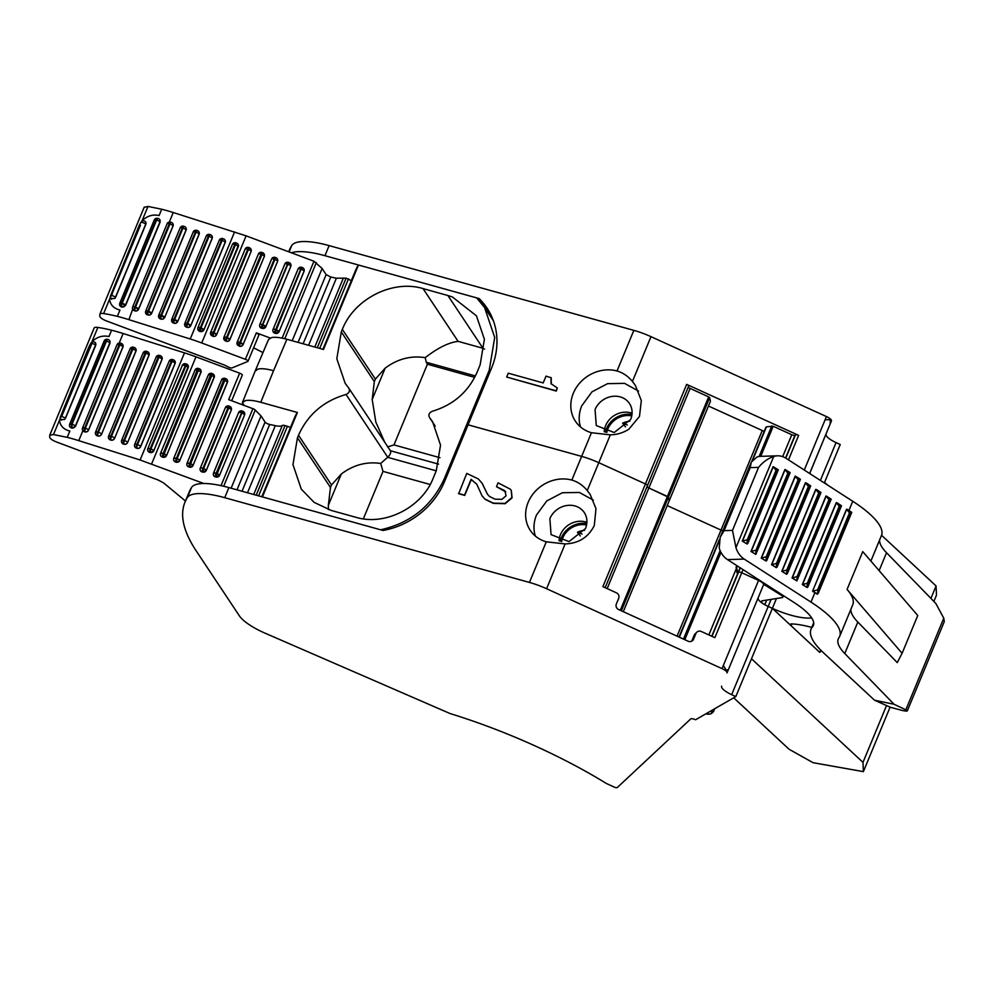 <?xml version="1.0" encoding="UTF-8"?>
<svg xmlns="http://www.w3.org/2000/svg" width="994" height="994" viewBox="0 0 994 994"><rect width="100%" height="100%" fill="white"/><g stroke="black" fill="none" stroke-linecap="round" stroke-linejoin="round"><path stroke-width="1.49" d="M722.849 530.796A4.982 1.429 22.5 0 1 721.01 530.088L667.222 505.586L721.01 530.088A4.982 1.429 22.5 0 0 722.849 530.796M623.275 611.683L710.424 401.29L709.666 397.637L708.66 396.867L667.421 496.441L668.428 497.211L669.186 500.852L710.424 401.29L623.275 611.67L669.186 500.814L668.428 497.211L621.374 610.813M620.256 610.304L667.421 496.441L648.858 487.979A2.845 0.82 22.5 0 1 646.995 486.725A2.845 0.82 22.5 0 0 648.858 487.979L607.172 588.61M647.454 485.544L688.618 386.157A2.845 0.82 -157.5 0 0 688.68 386.082A2.845 0.82 -157.5 0 0 686.668 384.38L645.429 483.941A2.845 0.82 22.5 0 1 647.429 485.644A2.845 0.82 22.5 0 1 647.38 485.731L605.147 587.69L647.429 485.644A2.845 0.82 22.5 0 1 647.38 485.731M754.906 577.265L754.384 578.508L741.748 572.755L714.86 637.663L701.342 631.501A4.274 4.063 45.5 0 0 695.912 633.526L693.563 639.192A4.274 4.063 45.5 0 1 688.134 641.217L618.641 609.558A4.274 4.063 45.5 0 1 616.342 604.029L618.69 598.351A4.274 4.063 45.5 0 0 616.404 592.809L602.886 586.659L645.429 483.941L598.786 462.695L587.243 490.539C582.969 485.333 577.825 481.841 571.836 480.065A34.877 30.752 -33.6 0 0 528.149 502.343A34.877 30.752 -33.6 0 0 525.826 518.209A34.877 30.752 -33.6 0 0 530.237 530.311A34.877 30.752 -33.6 0 0 546.265 541.817L565.126 543.929C578.694 543.432 588.423 537.282 594.3 525.491L595.978 508.655L590.138 494.391L587.243 490.539M591.442 432.725A34.877 30.752 146.4 0 1 575.427 421.232A34.877 30.752 146.4 0 1 573.327 393.264A34.877 30.752 146.4 0 1 583.279 379.509A34.877 30.752 146.4 0 1 617.025 370.973C623.014 372.762 628.146 376.254 632.433 381.447L635.315 385.312L641.329 400.557L639.49 416.399L628.904 429.172C623.313 432.775 617.112 434.664 610.316 434.85L591.442 432.725L581.639 456.395A35.598 10.188 22.5 0 1 598.786 462.695A35.598 10.188 22.5 0 0 581.639 456.395L468.062 424.811L491.558 368.091A74.749 65.89 146.4 0 0 493.422 320.826L484.538 307.469L476.66 297.889L358.474 265.025L323.497 349.466L286.893 339.277C280.122 337.438 274.99 336.879 271.486 337.6L268.504 339.563L255.185 370.973M288.695 251.78L289.391 250.09A363.058 103.948 22.5 0 1 291.776 245.506A56.956 16.302 22.5 0 1 329.126 245.617L633.849 330.368A35.598 10.188 22.5 0 1 650.983 336.655L826.436 416.573A7.12 2.038 22.5 0 1 830.313 418.909A7.12 2.038 22.5 0 1 831.456 420.835L809.7 473.542M827.43 484.973L824.585 482.314L840.241 444.504L836.066 442.603A14.239 4.075 22.5 0 1 826.051 434.08M933.875 601.445L936.472 595.182L936.075 585.938L930.918 598.388M881.554 535.269L936.075 585.938M824.585 482.314L824.312 482.96M811.775 627.4A8.548 2.448 22.5 0 0 811.713 627.388A52.682 15.084 22.5 0 0 791.92 623.921A5.691 1.628 22.5 0 0 790.404 624.394A5.691 1.628 22.5 0 0 791.112 625.76L819.391 652.039L821.032 650.436M686.668 384.38L798.642 435.372A2.845 0.82 22.5 0 0 795.448 434.825L794.976 435.285A2.845 0.82 22.5 0 1 791.771 434.726L773.208 426.264L766.399 426.811L752.793 459.65M708.461 406.024L762.249 430.526A4.982 1.429 -157.5 0 0 764.224 431.284M708.66 396.867L690.097 388.418L648.858 487.979L668.428 497.211L709.666 397.637M688.233 387.163A2.845 0.82 -157.5 0 0 690.097 388.418M291.453 252.811A56.956 16.302 22.5 0 1 324.951 255.694L479.096 298.56A74.749 65.89 146.4 0 1 487.072 308.152A74.749 65.89 146.4 0 1 493.422 320.826M551.024 377.521L551.074 383.734L557.311 387.921L556.118 390.791L506.679 377.049L508.269 373.21L543.209 382.926L546.017 376.13L551.21 377.795L551.297 384.082M557.311 387.921L556.305 391.077L506.679 377.049M632.072 413.255A19.93 17.569 -33.6 0 0 605.669 425.531A19.93 17.569 -33.6 0 0 604.24 431.756M766.697 600.09L764.784 604.712A14.239 4.075 -157.5 0 0 768.2 606.452L772.375 608.353L819.727 652.362L821.355 650.759M763.603 584.236L781.098 595.108A4.982 1.429 22.5 0 1 782.924 597.208A4.982 1.429 22.5 0 1 782.899 597.245A10.673 3.057 22.5 0 1 781.818 597.655L762.423 600.774A7.12 2.038 22.5 0 0 761.479 601.32A7.12 2.038 22.5 0 0 764.784 604.712M740.331 567.872L738.542 572.196A2.845 0.82 22.5 0 1 741.748 572.755A2.845 0.82 -157.5 0 0 738.542 572.196L711.977 636.346M740.108 567.736L738.07 572.656A2.845 0.82 22.5 0 1 737.66 572.805L736.678 567.736L736.927 572.755A2.845 0.82 -157.5 0 0 738.07 572.656L711.741 636.235M811.663 617.87A39.139 11.207 22.5 0 1 772.375 608.353L768.2 606.452L731.659 694.669L735.833 696.57L776.451 598.512M737.399 565.984L736.678 567.736M638.521 391.077L624.555 383.361L607.595 383.647L591.977 391.847L581.714 405.863A34.877 30.752 -33.6 0 0 580.508 426.935M492.813 319.223L479.096 298.56M595.058 409.578A19.93 17.569 146.4 0 1 611.509 396.507A19.93 17.569 146.4 0 1 629.451 403.489A19.93 17.569 146.4 0 1 630.656 419.468L614.205 432.527L596.263 425.556L595.058 409.578M724.104 530.647L732.479 530.386L758.584 467.366L750.209 467.627L724.104 530.647L720.178 537.245L719.221 548.166A21.359 17.271 88.2 0 0 727.496 559.61L794.243 602.625A56.956 16.302 22.5 0 1 813.39 625.45A56.956 16.302 22.5 0 1 812.52 626.829A96.816 27.72 -157.5 0 0 811.054 629.152A96.816 27.72 -157.5 0 0 823.144 652.462L874.521 700.211L890.537 707.318L902.341 710.486C907.41 711.456 908.578 711.232 905.832 709.815L907.311 710.896L944.3 621.61L943.778 618.206L935.826 603.445L886.536 552.726A69.58 19.917 22.5 0 1 879.591 540.04M848.938 510.469L852.74 501.274L785.993 458.259A21.359 17.271 -91.8 0 0 777.507 455.824L760.77 456.333A21.359 17.271 -91.8 0 0 756.993 456.967L751.265 462.198L720.178 537.245M852.74 501.274A85.422 24.452 22.5 0 1 873.179 517.278A85.422 24.452 22.5 0 1 881.454 535.517L870.881 561.063M732.479 530.386L735.958 547.657A21.359 17.271 88.2 0 0 744.233 559.088L810.98 602.103A85.422 24.452 22.5 0 1 831.419 618.106A85.422 24.452 22.5 0 1 839.694 636.346A85.422 24.452 22.5 0 1 838.899 637.763A69.58 19.917 22.5 0 0 838.265 638.918A69.58 19.917 22.5 0 0 844.776 653.543L894.066 704.274L874.521 700.211M750.209 467.627L751.265 462.198M758.584 467.366C762.92 462.061 767.964 458.42 773.73 456.457A21.359 17.271 -91.8 0 1 777.507 455.824M810.98 602.103L814.894 592.648L812.583 591.169L846.515 509.239L849.92 513.364L851.349 512.208M781.781 571.314L786.763 570.059L786.602 574.284L781.781 571.314L815.714 489.383L819.118 493.509L820.535 492.365M792.044 577.924L797.026 576.669L796.877 580.894L792.044 577.924L825.977 496.006L829.381 500.119L830.81 498.976M802.32 584.547L807.14 587.516L807.29 583.292L802.32 584.547L836.252 502.629L839.657 506.741L841.073 505.598M771.506 564.691L776.339 567.661L776.488 563.436L771.506 564.691L805.438 482.773L808.843 486.886L810.272 485.743M761.242 558.069L766.076 561.038L766.225 556.814L761.242 558.069L795.175 476.151L798.58 480.264L800.008 479.12M750.967 551.459L755.949 550.204L755.8 554.428L750.967 551.459L784.9 469.528L788.317 473.653L789.733 472.51M850.876 609.347A69.58 19.917 -157.5 0 0 857.822 622.045L897.271 662.625L902.105 653.306L847.074 589.417A85.422 24.452 22.5 0 1 851.05 594.897A85.422 24.452 22.5 0 1 852.74 604.837L839.694 636.346M814.894 592.648A85.422 24.452 22.5 0 1 817.167 594.139L818.074 590.237L849.92 513.364M894.066 704.274L905.832 709.815L943.778 618.206M742.269 541.059L747.252 539.804L747.103 544.029L742.269 541.059L773.071 466.695L776.476 470.808L777.904 469.665M812.583 591.169L846.726 509.239L847.348 509.437L851.759 512.37L818.149 593.505L817.416 594.139L812.794 591.157L817.565 589.914L849.41 513.028M816.534 489.595L815.925 489.383L781.992 571.302L786.602 574.284L787.347 573.65L820.957 492.515L816.534 489.582M831.22 499.137L826.188 495.994L792.255 577.924L796.877 580.894L831.22 499.137M807.886 586.895L807.14 587.516L802.518 584.534L836.451 502.616L837.072 502.827L841.496 505.76L807.886 586.895M777.084 567.04L776.339 567.661L771.717 564.679L805.649 482.761L806.271 482.972L810.682 485.904L777.084 567.04M766.809 560.417L766.076 561.038L761.454 558.069L795.386 476.138L800.418 479.282L766.809 560.417M790.155 472.659L785.111 469.528L751.178 551.446L755.8 554.428L790.155 472.659M747.836 543.395L747.103 544.029L742.481 541.047L773.282 466.683L778.314 469.827L747.836 543.395M902.105 653.306L917.76 615.497L862.742 551.608L847.074 589.417M571.836 480.065L581.639 456.395L468.062 424.811L444.567 481.518A74.749 65.89 -33.6 0 1 405.863 522.757A74.749 65.89 -33.6 0 1 383.038 530.461L228.893 487.594A56.956 16.302 -157.5 0 0 191.544 487.482A363.058 103.948 -157.5 0 0 189.158 492.067L184.983 502.156A363.058 103.948 -157.5 0 0 196.24 550.937L239.405 615.882A35.598 10.188 -157.5 0 0 265.336 633.302L450.033 713.53A213.561 61.143 -157.5 0 1 606.34 783.471L614.043 786.999A2.845 0.82 -157.5 0 0 617.262 787.571L690.743 718.91A4.274 1.218 -157.5 0 1 695.564 719.768L735.833 696.57M688.68 386.082L647.429 485.644A2.845 0.82 22.5 0 0 645.429 483.941L598.786 462.695L610.316 434.85M559.063 540.835A19.93 17.569 146.4 0 1 560.479 534.623A19.93 17.569 146.4 0 1 586.882 522.347M711.729 710.461L711.816 712.449L710.66 713.891L712.735 712.524L714.922 708.623M191.544 487.482L187.357 497.572A56.956 16.302 -157.5 0 1 224.719 497.683L529.442 582.434A35.598 10.188 22.5 0 1 546.576 588.721L722.029 668.639A7.12 2.038 22.5 0 1 725.906 670.975A7.12 2.038 22.5 0 1 727.036 672.901L763.591 584.683A7.12 2.038 22.5 0 0 758.571 580.421L741.748 572.755L743.04 569.624M511.314 490.514L512.072 497.845L505.151 503.697L493.446 503.399L485.184 499.386L482.165 495.994M476.797 484.277L471.28 479.605L464.732 495.41L458.656 493.72L466.758 473.417L478.338 478.934L482.09 483.233L487.383 494.13L489.483 496.453L494.987 499.162L501.958 499.336L506.095 495.77L504.803 490.688L496.491 486.687L498.081 482.848L510.282 489.172L511.227 490.377L511.898 497.559L504.964 503.424L493.26 503.126L484.997 499.1L482.078 495.857L476.71 484.14L471.094 479.319L464.546 495.136L458.47 493.446M482.189 483.37L487.47 494.267M505.784 491.893L496.491 486.687M693.563 639.192L691.849 640.894A4.274 4.063 -134.5 0 1 691.7 641.192M691.849 640.894L694.197 635.216A4.274 4.063 -134.5 0 1 695.054 633.936L696.782 632.246M736.803 565.611L736.243 568.804L708.846 634.918M736.827 565.623L736.057 567.499M549.868 518.657A19.93 17.569 146.4 0 1 566.319 505.598A19.93 17.569 146.4 0 1 584.273 512.569A19.93 17.569 146.4 0 1 585.466 528.559L569.015 541.618L551.074 534.635L549.868 518.657M187.357 497.572A363.058 103.948 -157.5 0 0 184.983 502.156M731.659 694.669A14.239 4.075 22.5 0 1 721.632 686.146M708.063 712.574L708.138 714.264L705.827 713.854M710.66 713.891L708.138 714.264M593.331 500.168L579.378 492.452L562.405 492.738L546.787 500.939L536.524 514.942A34.877 30.752 -33.6 0 0 535.319 536.027M758.186 597.928A14.239 4.075 -157.5 0 0 768.2 606.452L771.133 599.37M890.102 707.119L863.376 771.63L813.08 762.696L789.05 749.24L733.696 697.8M886.536 705.541L862.991 762.373L751.489 658.761M863.376 771.63L862.991 762.373M255.172 371.023L258.167 369.035C261.658 368.302 266.79 368.861 273.561 370.712L260.788 402.297L297.392 412.485L262.416 496.925L380.603 529.79C410.584 523.068 431.831 506.021 444.343 478.648L489.234 370.253L494.714 337.475L484.538 307.469M561.424 537.605A21.359 18.824 -33.6 0 0 560.293 541.233A21.359 18.824 -33.6 0 1 561.448 537.63A21.359 18.824 -33.6 0 1 586.771 523.639A21.359 18.824 -33.6 0 0 561.448 537.63M605.508 432.154A21.359 18.824 -33.6 0 1 606.626 428.538A21.359 18.824 -33.6 0 1 612.714 420.127A21.359 18.824 -33.6 0 1 631.96 414.573A21.359 18.824 -33.6 0 0 606.613 428.513A21.359 18.824 -33.6 0 0 605.483 432.154M435.198 426.115L429.619 417.691C428.141 414.896 429.035 412.758 432.278 411.28C453.326 404.931 468.224 391.996 476.983 372.477L480.114 364.91L484.401 339.277L476.437 315.819L452.382 296.97L447.896 295.516L482.972 348.273L484.563 349.13M330.48 487.482L331.524 484.96L341.302 474.014L328.343 505.325L330.48 487.482L297.454 437.795L292.969 464.62L301.306 489.172L314.104 502.355L331.164 510.419L356.014 517.327C384.914 526.199 421.878 507.512 433.123 478.338L436.267 470.783L440.541 445.15L432.589 421.68L429.619 417.691L435.111 425.966M297.454 437.795L298.498 435.273L331.524 484.96M346.024 394.469C349.316 392.978 350.211 390.828 348.695 388.008L390.418 450.767C391.176 452.556 390.282 454.705 387.735 457.228L346.024 394.469C323.646 400.967 307.805 414.573 298.498 435.273M341.302 331.921L342.346 329.399L375.384 379.099L385.163 368.153L372.191 399.464L374.328 381.621L341.302 331.921L336.817 358.747L345.154 383.299L348.695 388.008M482.972 348.273L458.11 341.364L423.046 288.595C392.804 279.314 354.112 298.883 342.346 329.399M423.046 288.595L447.896 295.516M322.901 349.292L355.84 269.747A283.327 81.123 22.5 0 1 358.474 265.025M297.392 412.485A283.327 81.123 -157.5 0 0 294.758 417.207L261.82 496.751M260.788 402.297C254.017 400.445 248.885 399.886 245.394 400.619L242.374 402.657L255.16 371.048M244.238 405.453L242.374 402.657M328.343 505.325L328.418 509.587M387.735 457.228L380.69 463.465C366.55 461.39 353.429 464.906 341.302 474.014M372.191 399.464L375.819 422.04L384.715 442.156M458.11 341.364C448.803 342.445 437.832 347.875 425.196 357.654C410.833 355.417 397.488 358.921 385.163 368.153M586.559 524.981A19.93 17.569 -33.6 0 0 562.716 537.978A19.93 17.569 -33.6 0 0 561.622 541.556M631.737 415.902A19.93 17.569 -33.6 0 0 607.893 428.899A19.93 17.569 -33.6 0 0 606.812 432.465M475.418 375.943L426.314 362.288L425.196 357.654M439.994 457.712L393.972 444.914L387.536 446.927M430.166 484.5L383.001 471.38L380.69 463.465M383.001 471.38L363.344 518.856M426.314 362.288L427.395 364.226L393.972 444.914M584.646 530.287A19.93 17.569 -33.6 0 0 577.464 532.237L578.371 533.604A4.274 1.218 22.5 0 1 579.055 534.275L580.272 535.965M427.395 364.226L474.685 377.385M582.086 534.064L577.464 532.237M627.276 424.972L622.642 423.158A19.93 17.569 146.4 0 1 629.836 421.195M622.642 423.158L623.561 424.525A4.274 1.218 -157.5 0 1 624.244 425.196L625.462 426.873M351.901 280.942L346.098 278.146L336.37 278.208L330.778 277.015L326.144 274.605L322.118 268.492L313.967 261.236L246.102 235.851L173.254 212.517A71.183 20.377 22.5 0 0 161.711 209.237L147.994 206.429L144.192 207.373M253.607 347.813L262.988 352.572M246.102 235.851L201.72 342.98L245.394 359.306A2.845 0.82 22.5 0 1 248.028 361.269A2.845 0.82 22.5 0 1 247.841 361.443L232 367.942A2.845 0.82 -157.5 0 1 228.57 367.134L225.526 365.581A5.691 1.628 -157.5 0 0 223.538 364.711L106.47 320.938A7.12 2.038 -157.5 0 1 99.835 316.266L99.822 314.502A9.257 2.647 -157.5 0 1 99.872 314.179A9.257 2.647 -157.5 0 1 103.624 313.557A71.071 20.352 22.5 0 1 117.342 316.365A71.183 20.377 22.5 0 1 128.885 319.646L190.227 339.004L234.596 231.875M128.885 319.646L132.699 309.196A2.845 2.609 155.7 0 0 134.252 310.538L134.96 310.873A2.845 2.609 -24.3 0 0 138.613 309.184L173.068 225.998A2.845 2.609 -24.3 0 0 173.031 223.936M114.844 298.498A2.845 2.348 -66.6 0 0 115.441 297.281L114.844 298.498L110.98 298.486M110.607 297.119L140.477 225.228A2.845 0.82 -157.5 0 0 139.235 225.402L110.309 296.436A2.845 2.845 0 0 0 111.639 299.269L111.403 299.082M115.602 297.343L145.845 224.333L145.72 222.035A2.845 2.845 0 0 0 141.098 222.047L139.235 225.402M159.748 219.55L159.947 221.873A2.845 2.386 -40 0 0 159.674 219.463A2.845 2.845 0 0 0 158.195 218.518A2.845 1.218 -75.6 0 1 158.506 218.73M120.286 306.202L121.492 306.972A71.183 20.377 22.5 0 1 122.113 307.134L125.679 305.27L160.133 222.097M132.997 309.73A2.845 2.609 -24.3 0 0 134.314 310.675M177.317 322.019L174.596 319.534A2.845 0.82 22.5 0 1 177.677 321.397A2.845 2.609 155.7 0 1 174.025 323.1L174.074 323.224A2.845 2.609 -24.3 0 0 177.727 321.522L212.182 238.349A2.845 2.609 -24.3 0 0 212.144 236.286M174.074 323.224L174.025 323.1A2.845 0.795 -72.5 0 1 174.596 319.534L209.051 236.348A2.845 0.82 22.5 0 1 212.132 238.212L212.182 238.349M171.85 321.596A2.845 2.609 -24.3 0 0 173.428 323.013M164.271 317.906L161.562 315.421A2.845 0.82 22.5 0 1 164.631 317.285A2.845 2.609 155.7 0 1 160.978 318.975L161.04 319.111A2.845 2.609 -24.3 0 0 164.693 317.409L199.148 234.224A2.845 2.609 -24.3 0 0 199.111 232.174M161.04 319.111L160.978 318.975A2.845 0.795 -72.5 0 1 161.562 315.421L196.017 232.236A2.845 0.795 107.5 0 1 197.334 230.558A2.845 0.795 107.5 0 1 197.52 230.757M158.804 317.484A2.845 2.609 -24.3 0 0 160.394 318.9M151.237 313.793L148.516 311.308A2.845 0.82 22.5 0 1 151.597 313.16A2.845 2.609 155.7 0 1 147.944 314.862L148.007 314.999A2.845 2.609 -24.3 0 0 151.66 313.296L186.114 230.111A2.845 2.609 -24.3 0 0 186.064 228.061M148.007 314.999L147.944 314.862A2.845 0.795 -72.5 0 1 148.516 311.308L182.971 228.123A2.845 0.795 107.5 0 1 184.3 226.446A2.845 0.795 107.5 0 1 184.486 226.644M145.77 313.371A2.845 2.609 -24.3 0 0 147.348 314.787M190.351 326.131L187.63 323.646A2.845 0.82 22.5 0 1 190.711 325.51A2.845 2.609 155.7 0 1 187.058 327.212L187.12 327.337A2.845 2.609 -24.3 0 0 190.773 325.647L225.228 242.461A2.845 2.609 -24.3 0 0 225.178 240.399M187.12 327.337L187.058 327.212A2.845 0.795 -72.5 0 1 187.63 323.646L222.084 240.473A2.845 0.795 107.5 0 1 223.414 238.796A2.845 0.795 107.5 0 1 223.6 238.982M184.884 325.721A2.845 2.609 -24.3 0 0 186.462 327.138M201.72 342.98A71.183 20.377 -157.5 0 0 190.227 339.004M199.533 331.337L200.192 331.561A71.183 20.377 -157.5 0 0 199.533 331.337L197.806 329.461M238.448 245.133L203.882 329.971L200.192 331.561M270.206 338.022L256.353 332.841L245.394 359.306M212.927 336.245L212.256 335.885L212.927 336.245A2.845 2.709 -0.5 0 0 216.617 334.717L251.072 251.532A2.845 2.709 -0.5 0 0 251.271 250.463M212.256 335.997L210.653 332.493M211.61 335.55L213.3 332.493L212.256 335.885A2.845 2.709 179.5 0 1 210.455 333.4L210.455 333.45A2.845 2.709 179.5 0 1 210.653 332.381A2.845 0.82 22.5 0 1 210.678 332.282A2.845 0.82 22.5 0 1 213.3 332.493L247.755 249.308A2.845 0.82 22.5 0 0 245.133 249.096A2.845 0.82 22.5 0 0 245.108 249.196L210.728 332.195M226.172 341.203L225.501 340.843L226.172 341.203A2.845 2.709 -0.5 0 0 229.862 339.675L264.317 256.489A2.845 2.709 -0.5 0 0 264.516 255.421M225.514 340.954L223.898 337.438M224.855 340.507L226.545 337.451L225.501 340.843A2.845 2.709 179.5 0 1 223.7 338.345L223.7 338.407M239.417 346.161L238.759 345.8L239.417 346.161A2.845 2.709 -0.5 0 0 243.108 344.62L277.562 261.447A2.845 2.709 -0.5 0 0 277.761 260.378M238.759 345.912L237.144 342.396M238.1 345.452L239.79 342.396L238.759 345.8A2.845 2.709 179.5 0 1 236.945 343.303L236.945 343.365M275.301 333.375L279.003 331.847L304.052 271.35A2.845 2.709 -0.5 0 0 304.251 270.281L304.251 270.231A2.845 2.709 -0.5 0 0 303.095 268.069M272.841 330.58A2.845 2.709 -0.5 0 0 274.642 333.127M262.056 328.418L265.758 326.889L290.807 266.392A2.845 2.709 -0.5 0 0 291.006 265.323M259.596 325.684L259.596 325.572A2.845 2.709 -0.5 0 0 260.751 327.722L262.428 324.665A2.845 0.82 22.5 0 0 259.807 324.454A2.845 0.82 22.5 0 0 259.794 324.553A2.845 2.709 -0.5 0 0 261.397 328.182M292.186 340.756L322.118 268.492M259.012 334.705L256.353 332.841M146.081 223.078A2.845 1.976 150.5 0 1 145.733 224.147L145.845 224.333M141.173 222.022L142.043 222.432A2.845 0.82 22.5 0 1 145.733 224.147L115.441 297.281A2.845 0.82 22.5 0 0 111.75 295.566L112.546 292.646L111.738 293.578M159.81 219.624L159.674 219.45A2.845 2.386 -40 0 0 159.127 219.003M122.113 307.134L121.989 306.984A2.845 2.386 -40 0 0 125.492 305.059L159.947 221.873A2.845 0.82 -157.5 0 0 156.592 220.121A2.845 1.218 -75.6 0 1 158.195 218.518L157.561 218.357A2.845 1.242 -75.8 0 1 157.86 218.543M125.132 305.68L122.138 303.307A2.845 1.218 -75.6 0 0 121.989 306.984A71.543 20.489 22.5 0 0 121.367 306.823A2.845 2.386 140 0 1 120.224 306.14L120.349 306.276M132.687 307.196A2.845 0.82 22.5 0 1 132.662 306.935A2.845 0.82 22.5 0 1 134.836 306.984A2.845 0.795 -72.5 0 0 134.252 310.538L134.911 310.749A2.845 2.609 -24.3 0 0 138.564 309.047L173.018 225.874A2.845 2.609 -24.3 0 0 172.086 222.818M122.138 303.307L156.592 220.121A74.388 21.296 22.5 0 0 155.946 219.96A2.845 1.242 -75.8 0 1 157.561 218.357A2.845 2.845 0 0 0 154.567 219.45L155.946 219.96A2.845 0.82 -157.5 0 0 154.232 220.034L119.777 303.22A2.845 0.82 22.5 0 1 121.492 303.133A74.388 21.296 22.5 0 1 122.138 303.307A2.845 0.82 22.5 0 1 125.492 305.059L125.679 305.27M172.732 322.59A2.845 0.982 -57.2 0 1 173.95 319.335A2.845 0.795 107.5 0 0 173.366 322.888A2.845 2.609 -24.3 0 1 171.8 319.546A2.845 0.82 22.5 0 1 171.776 319.273A2.845 0.82 22.5 0 1 173.95 319.335L174.596 319.534M193.582 231.627L196.017 232.236A2.845 0.82 -157.5 0 1 199.086 234.099L199.148 234.224M193.221 232.248A2.845 0.82 22.5 0 1 193.196 231.975A2.845 0.82 22.5 0 1 195.358 232.037A2.845 0.795 107.5 0 1 196.688 230.359A2.845 2.845 0 0 0 193.196 231.987L158.742 315.16A2.845 0.82 22.5 0 1 160.904 315.21A2.845 0.795 107.5 0 0 160.332 318.776A2.845 2.609 -24.3 0 1 159.686 318.478A2.845 0.982 -57.2 0 1 160.904 315.21L161.562 315.421M180.187 228.135A2.845 0.82 22.5 0 1 180.162 227.862A2.845 0.82 22.5 0 1 182.324 227.912L182.971 228.123A2.845 0.82 -157.5 0 1 186.052 229.987L186.114 230.111M146.652 314.352A2.845 0.982 -57.2 0 1 147.87 311.097A2.845 0.795 107.5 0 0 147.286 314.663A2.845 2.609 -24.3 0 1 145.733 311.308A2.845 0.82 22.5 0 1 145.708 311.047A2.845 0.82 22.5 0 1 147.87 311.097L148.516 311.308M198.862 330.915A2.845 0.758 -56.1 0 1 200.316 327.759L199.508 331.238A2.845 2.671 -13.9 0 1 197.918 327.809A2.845 0.82 22.5 0 1 197.93 327.622A2.845 0.82 22.5 0 1 200.316 327.759L200.974 327.983L200.179 331.462A2.845 2.671 166.1 0 0 203.497 330.48A2.845 0.646 -142.4 0 0 200.974 327.983A2.845 0.82 22.5 0 1 203.857 329.859L203.882 329.971M216.617 334.717L216.617 334.605A2.845 0.82 22.5 0 0 213.958 332.741L212.927 336.134A2.845 2.709 -0.5 0 0 216.257 335.226A2.845 0.708 -142.1 0 0 213.958 332.741L248.413 249.556A2.845 0.82 22.5 0 1 251.072 251.432A2.845 2.709 -0.5 0 0 250.115 248.251M229.862 339.675L229.862 339.563A2.845 0.82 22.5 0 0 227.204 337.687L226.172 341.091A2.845 2.709 -0.5 0 0 229.502 340.184A2.845 0.708 -142.1 0 0 227.204 337.687L262.714 252.874M243.108 344.62L243.108 344.52A2.845 0.82 22.5 0 0 240.449 342.644L239.417 346.049A2.845 2.709 -0.5 0 0 242.747 345.129A2.845 0.708 -142.1 0 0 240.449 342.644L274.903 259.459A2.845 0.82 22.5 0 1 277.562 261.335A2.845 2.709 -0.5 0 0 276.605 258.167M273.996 332.679A2.845 2.709 -0.5 0 0 274.642 333.015L275.673 329.623A2.845 0.82 22.5 0 0 273.052 329.412A2.845 0.82 22.5 0 0 273.039 329.511A2.845 2.709 -0.5 0 0 273.996 332.679L275.673 329.623L276.344 329.871L275.301 333.263A2.845 2.709 179.5 0 0 278.643 332.356A2.845 0.708 -142.1 0 0 276.344 329.871L301.791 267.485M265.386 327.399A2.845 0.708 -142.1 0 0 263.099 324.914L262.056 328.318A2.845 2.709 179.5 0 0 265.746 326.79L290.807 266.293A2.845 2.709 -0.5 0 0 289.85 263.124M203.845 483.506L140.104 459.998L78.762 440.64L82.875 430.713A2.845 2.609 -24.3 0 0 84.192 431.669L84.85 431.868A2.845 2.609 -24.3 0 0 88.503 430.166L122.958 346.993A2.845 2.609 -24.3 0 0 122.908 344.93M67.219 437.36L69.829 431.061C63.616 429.445 60.149 425.817 59.466 420.164L53.502 434.552L67.219 437.36A71.183 20.377 22.5 0 1 78.762 440.64M53.502 434.552L49.762 435.173L94.132 328.045A9.257 2.647 -157.5 0 1 97.884 327.424A71.071 20.352 22.5 0 1 111.589 330.232A71.183 20.377 22.5 0 1 123.144 333.512L184.486 352.87L140.104 459.998M185.456 501.013L163.625 482.947L158.257 480.04L56.36 441.932C52.334 440.292 50.122 438.739 49.712 437.248L49.7 435.496M290.397 427.755A2.845 0.82 -157.5 0 0 287.44 426.289L285.017 425.606A4.274 1.218 22.5 0 0 282.284 425.507A14.239 4.075 22.5 0 1 275.288 425.668L269.697 424.475A3.554 1.019 22.5 0 1 265.075 422.065L261.037 415.952L255.247 410.05A2.845 0.82 22.5 0 0 252.886 408.683L228.682 399.638L239.641 373.172L195.98 356.834A71.183 20.377 -157.5 0 0 184.486 352.87M231.117 488.216L261.037 415.952M160.618 453.189L194.998 370.19A2.845 0.82 22.5 0 1 195.01 370.091L160.556 453.276A2.845 2.845 0 0 0 160.357 454.022A2.845 0.87 -173.2 0 1 163.178 453.488A2.845 0.82 -157.5 0 0 160.556 453.276A2.845 0.82 -157.5 0 0 160.543 453.376A2.845 2.709 -0.5 0 0 160.369 453.985A2.845 0.87 -173.2 0 0 160.357 454.059A2.845 2.709 -0.5 0 0 162.146 456.88L163.178 453.488L163.848 453.736A2.845 0.82 22.5 0 1 166.495 455.6L162.805 457.24M160.345 454.444A2.845 2.709 -0.5 0 0 162.146 456.991M201.148 371.458L166.495 455.712M175.391 461.949L176.05 462.198L175.391 461.949A2.845 2.709 -0.5 0 1 173.59 459.452L173.59 459.34A2.845 2.709 -0.5 0 0 175.391 461.837L176.423 458.433L177.094 458.681L176.05 462.086A2.845 2.709 179.5 0 0 179.74 460.557L214.393 376.415M179.752 460.669L176.05 462.198M186.86 463.887A2.845 2.709 -0.5 0 1 187.034 463.279A2.845 0.82 -157.5 0 1 187.046 463.179A2.845 0.82 -157.5 0 1 189.668 463.39A2.845 0.87 -173.2 0 0 186.86 463.925A2.845 2.709 -0.5 0 0 188.636 466.795L189.668 463.39L190.339 463.639A2.845 0.82 22.5 0 1 192.998 465.503L189.295 467.143M186.835 464.409L186.835 464.297A2.845 2.709 -0.5 0 0 188.636 466.894M227.651 381.373L192.998 465.614M244.549 415.032L219.488 475.418A2.845 2.709 179.5 0 1 215.785 476.946L215.126 476.698L216.17 473.293L216.829 473.542A2.845 0.82 22.5 0 1 219.488 475.418L244.549 415.032A2.845 2.709 -0.5 0 0 244.735 413.964M219.488 475.53L215.126 476.809A2.845 2.709 -0.5 0 1 213.325 474.312L213.325 474.2A2.845 2.709 -0.5 0 0 215.126 476.698L215.126 476.809M200.08 469.305A2.845 2.709 -0.5 0 0 201.881 471.852L206.243 470.572L231.291 410.075A2.845 2.709 -0.5 0 0 231.49 409.006L231.49 408.944A2.845 2.845 0 0 0 229.639 406.31L228.98 406.061A2.845 2.845 0 0 0 225.352 407.639A2.845 0.82 22.5 0 1 227.974 407.851L228.285 405.9M188.338 366.127L153.735 450.854L188.189 367.668A2.845 2.671 -13.9 0 0 188.326 366.065A2.845 2.845 0 0 0 186.487 364.065L185.828 363.841A2.845 2.845 0 0 0 182.262 365.444A2.845 0.82 22.5 0 1 184.66 365.568L185.12 363.692M150.082 452.556L149.423 452.332A71.183 20.377 -157.5 0 1 150.082 452.556L153.772 450.965M149.423 452.332L147.696 450.456M121.728 442.591A2.845 2.609 -24.3 0 0 123.306 444.007L123.964 444.219A2.845 2.609 -24.3 0 0 127.617 442.516L162.072 359.331A2.845 2.609 -24.3 0 0 162.022 357.281M108.694 438.478A2.845 2.609 -24.3 0 0 110.272 439.895L110.918 440.106A2.845 2.609 -24.3 0 0 114.571 438.404L149.025 355.218A2.845 2.609 -24.3 0 0 148.988 353.168M95.66 434.366A2.845 2.609 -24.3 0 0 97.238 435.782L97.884 435.981A2.845 2.609 -24.3 0 0 101.537 434.291L135.992 351.106A2.845 2.609 -24.3 0 0 135.954 349.043M134.762 446.704A2.845 2.609 -24.3 0 0 136.352 448.12L136.998 448.331A2.845 2.609 -24.3 0 0 140.651 446.629L175.106 363.456A2.845 2.609 -24.3 0 0 175.068 361.394M65.48 418.337L95.722 345.328L95.461 342.855M64.722 419.493L60.87 419.48M70.176 427.196L71.369 427.967A71.183 20.377 22.5 0 1 72.003 428.128L75.556 426.264L110.011 343.079L109.626 340.544M242.101 375.31A2.845 0.82 -157.5 0 0 242.287 375.136A2.845 0.82 -157.5 0 0 239.641 373.172M60.398 417.045L60.572 418.201L60.398 417.045L61.628 416.561L91.933 343.427L61.628 416.561A2.845 0.82 22.5 0 1 65.318 418.275L95.958 344.073M110.011 343.079L109.825 342.868A2.845 0.82 22.5 0 0 106.47 341.116L72.015 424.289A2.845 0.82 22.5 0 1 75.37 426.041L109.825 342.868A2.845 2.386 140 0 0 108.421 339.749A2.845 1.218 104.4 0 0 108.073 339.513A2.845 1.218 104.4 0 0 106.47 341.116A74.388 21.296 -157.5 0 0 105.824 340.942L71.369 424.127A2.845 1.106 -172 0 0 69.468 424.898A2.845 2.845 0 0 0 70.102 427.109A2.845 2.386 -40 0 0 70.114 427.122A2.845 2.386 -40 0 0 71.245 427.818A71.543 20.489 22.5 0 1 71.879 427.979L72.003 428.128M75.556 426.264L75.37 426.041A2.845 2.386 140 0 1 71.879 427.979L72.015 424.289A74.388 21.296 -157.5 0 0 71.369 424.127A2.845 0.82 -157.5 0 0 69.667 424.202A2.845 2.845 0 0 0 69.468 424.898M163.178 453.488L197.943 368.352A2.845 2.845 0 0 0 195.01 370.091A2.845 0.82 22.5 0 1 197.632 370.302L198.638 368.513A2.845 2.845 0 0 0 197.943 368.352M176.423 458.433A2.845 0.82 -157.5 0 0 173.801 458.222A2.845 2.845 0 0 0 173.602 458.979A2.845 0.87 -173.2 0 1 176.423 458.433L211.2 373.297A2.845 2.845 0 0 0 208.255 375.049A2.845 0.82 22.5 0 1 210.877 375.26L211.884 373.471A2.845 2.845 0 0 0 211.2 373.297M189.668 463.39L224.445 378.254A2.845 2.845 0 0 0 221.5 379.994A2.845 0.82 22.5 0 1 224.122 380.205L225.129 378.416A2.845 2.845 0 0 0 224.445 378.254M215.797 477.058L241.89 413.044A2.845 0.87 6.8 0 1 244.723 414.237A2.845 2.709 -0.5 0 0 244.735 413.902A2.845 2.845 0 0 0 242.896 411.267L242.225 411.019A2.845 2.845 0 0 0 238.597 412.597A2.845 0.82 22.5 0 1 241.219 412.808L241.542 410.845M206.243 470.572L206.243 470.46A2.845 2.709 179.5 0 1 202.54 471.988L201.881 471.74L202.913 468.348L203.584 468.596L228.645 408.099A2.845 0.87 6.8 0 1 231.478 409.279A2.845 2.709 -0.5 0 0 231.49 408.944M120.684 343.315L119.168 344.794A2.845 0.82 -157.5 0 0 117.006 344.744L82.552 427.929A2.845 2.845 0 0 0 82.353 428.662A2.845 0.994 -172.8 0 0 82.39 428.874A2.845 2.609 -24.3 0 0 84.142 431.533L84.85 431.868M84.192 431.669L84.142 431.533A2.845 0.795 107.5 0 1 84.714 427.979L85.36 428.178L119.827 345.005A2.845 0.994 7.2 0 1 123.082 346.185A2.845 2.609 155.7 0 0 121.33 343.514A2.845 0.795 107.5 0 0 121.144 343.328A2.845 0.795 107.5 0 0 119.827 345.005L119.168 344.794L84.714 427.979A2.845 0.82 -157.5 0 0 82.552 427.929M123.964 444.219L123.902 444.082A2.845 2.609 -24.3 0 0 127.555 442.392A2.845 0.82 22.5 0 0 124.474 440.528L123.828 440.317A2.845 0.82 -157.5 0 0 121.666 440.267A2.845 2.845 0 0 0 121.467 441.001A2.845 0.994 -172.8 0 0 121.504 441.212A2.845 2.609 155.7 0 0 121.703 442.529L121.753 442.653M158.282 357.144L158.941 357.343L124.474 440.528A2.845 0.795 107.5 0 0 123.902 444.082L123.256 443.883A2.845 0.795 -72.5 0 1 123.828 440.317L158.891 355.33A2.845 2.845 0 0 0 156.12 357.082A2.845 0.82 22.5 0 1 158.282 357.144L159.798 355.653M108.644 436.416A2.845 0.82 22.5 0 1 108.632 436.155A2.845 0.82 22.5 0 1 110.794 436.204L145.857 351.217A2.845 2.845 0 0 0 143.086 352.969A2.845 0.82 22.5 0 1 145.248 353.019L146.752 351.541M95.61 432.303A2.845 0.82 22.5 0 1 95.586 432.042A2.845 0.82 22.5 0 1 97.747 432.092L132.823 347.105A2.845 2.845 0 0 0 130.04 348.857A2.845 0.82 22.5 0 1 132.202 348.906L133.718 347.428M140.651 446.629L140.589 446.505A2.845 0.82 22.5 0 0 137.52 444.641L171.974 361.456L171.316 361.257A2.845 0.82 -157.5 0 0 169.154 361.207A2.845 2.845 0 0 1 171.937 359.443L171.316 361.257L172.832 359.766M136.998 448.331L136.936 448.207A2.845 0.795 107.5 0 1 137.52 444.641L136.861 444.442A2.845 0.82 -157.5 0 0 134.699 444.38A2.845 2.845 0 0 0 134.737 446.641A2.845 2.609 155.7 0 1 134.55 445.337M62.436 413.628L61.616 414.56M90.355 346.223A2.845 0.82 -157.5 0 0 89.112 346.397L60.187 417.43A2.845 2.845 0 0 0 61.516 420.251M95.722 345.328L95.623 345.129A2.845 0.82 22.5 0 0 91.933 343.427L91.373 343.551M791.112 625.76L791.87 623.921M773.208 426.264L760.758 456.333M791.771 434.726L782.7 456.631M771.766 425.929L759.118 456.482M766.473 426.774L752.918 459.514M752.06 460.644L765.852 427.358L752.073 460.62M762.249 430.526L677.063 636.172M826.436 416.573L804.283 470.05M650.983 336.655L632.433 381.447M798.642 435.372L788.503 459.874M633.849 330.368L617.025 370.973M329.126 245.617L324.951 255.694M831.456 420.835L830.152 423.991L830.313 418.909M829.978 419.716L825.132 419.729M830.152 423.991L809.638 473.492M836.066 442.603L820.398 480.437M289.105 251.929L291.776 245.506M794.976 435.285L785.571 457.998M795.448 434.825L785.794 458.135M781.098 595.108L781.408 594.35M813.738 623.872L812.52 626.829M727.496 559.61L744.233 559.088M886.536 552.726L879.118 570.631M857.822 622.045L844.776 653.543M735.958 547.657L773.73 456.457M786.763 570.059L818.609 493.173M787.273 570.382L819.118 493.509M797.026 576.669L828.872 499.796M797.536 577.005L829.381 500.119M807.811 583.627L839.657 506.741M807.29 583.292L839.135 506.406M776.997 563.772L808.843 486.886M776.488 563.436L808.333 486.551M766.734 557.149L798.58 480.264M766.225 556.814L798.07 479.94M755.949 550.204L787.795 473.318M756.471 550.527L788.317 473.653M747.761 540.127L776.476 470.808M747.252 539.804L775.966 470.485M711.816 712.449L713.903 711.07M224.719 497.683L228.893 487.594M529.442 582.434L546.265 541.817M722.029 668.639L758.571 580.421M546.576 588.721L565.126 543.929M719.321 539.717L679.001 637.055M679.262 637.179L718.923 541.432M718.873 541.705L679.324 637.204M683.474 639.092L720.128 550.601M720.985 552.366L684.804 639.701M723.334 665.495L726.241 670.155L725.906 670.975M726.241 670.155L728.341 669.757L763.591 584.683M694.197 635.216L695.912 633.526M728.341 669.757L727.036 672.901M490.117 371.57L489.234 370.253M444.343 478.648L445.213 479.965M273.561 370.712L286.893 339.277M374.328 381.621L375.384 379.099M387.635 457.315L436.242 470.833M390.418 450.742L438.565 464.136M147.994 206.429L141.819 221.339M110.322 297.368L103.624 313.557M161.711 209.237L159.102 215.536C152.79 214.157 147.1 215.909 142.043 220.805M169.315 222.022L173.254 212.517M117.342 316.365L119.951 310.066C113.689 308.426 110.235 304.798 109.576 299.182M313.967 261.236L282.11 338.134M316.328 262.59L284.793 338.73M326.144 274.605L298.076 342.396M330.778 277.015L303.12 343.787M336.37 278.208L308.575 345.316M343.365 278.047L314.787 347.043M346.098 278.146L317.272 347.726M348.509 278.829L319.695 348.409M155.946 219.96L121.492 303.133A2.845 1.242 -75.8 0 0 121.367 306.823L121.492 306.972M173.068 225.998L173.018 225.874A2.845 0.82 -157.5 0 0 169.937 224.01L169.291 223.799L134.836 306.984L135.482 307.183L169.937 224.01A2.845 0.795 -72.5 0 1 171.266 222.333L170.608 222.122A2.845 0.795 107.5 0 0 169.291 223.799A2.845 0.82 -157.5 0 0 167.129 223.749L132.662 306.935M138.613 309.184L138.564 309.047A2.845 0.82 22.5 0 0 135.482 307.183L138.203 309.681M134.96 310.873L134.911 310.749A2.845 0.795 -72.5 0 1 135.482 307.183M211.2 235.168A2.845 2.609 155.7 0 1 212.132 238.212L177.727 321.522M198.166 231.055A2.845 2.609 155.7 0 1 199.086 234.099L164.693 317.409M158.841 317.558L158.779 317.421A2.845 2.845 0 0 1 158.742 315.16A2.845 0.82 22.5 0 0 158.767 315.433A2.845 2.609 -24.3 0 0 159.686 318.478M185.132 226.943A2.845 2.609 155.7 0 1 186.052 229.987L151.66 313.296M224.246 239.281A2.845 2.609 155.7 0 1 225.166 242.325L225.228 242.461M219.301 240.473A2.845 0.82 22.5 0 1 219.276 240.213A2.845 0.82 22.5 0 1 221.438 240.262L222.084 240.473A2.845 0.82 -157.5 0 1 225.166 242.325L190.773 325.647M184.909 325.783L184.859 325.647A2.845 2.845 0 0 1 184.822 323.398A2.845 0.82 22.5 0 0 184.847 323.659A2.845 2.609 -24.3 0 0 186.4 327.001A2.845 0.795 107.5 0 1 186.984 323.448L221.438 240.262A2.845 0.795 107.5 0 1 222.768 238.585A2.845 2.845 0 0 0 219.276 240.213L184.822 323.398A2.845 0.82 22.5 0 1 186.984 323.448L187.63 323.646M237.367 243.567A2.845 2.671 166.1 0 1 238.311 246.674L238.336 246.798M203.497 330.48A2.845 2.671 166.1 0 0 203.857 329.859L238.311 246.674A2.845 0.82 -157.5 0 0 235.429 244.797L236.721 243.244M216.257 335.226A2.845 2.709 -0.5 0 0 216.617 334.605L251.072 251.532M264.317 256.489L264.317 256.377A2.845 2.709 -0.5 0 0 263.36 253.209M229.502 340.184A2.845 2.709 -0.5 0 0 229.862 339.563L264.317 256.377A2.845 0.82 -157.5 0 0 261.658 254.514L261 254.265L262.056 252.625M264.516 255.47L264.516 255.359A2.845 2.845 0 0 0 262.664 252.725L262.006 252.476A2.845 2.845 0 0 0 258.378 254.054L223.923 337.239A2.845 2.845 0 0 0 223.7 338.345A2.845 2.709 179.5 0 1 223.898 337.339A2.845 0.82 22.5 0 1 223.923 337.239A2.845 0.82 22.5 0 1 226.545 337.451L261 254.265A2.845 0.82 22.5 0 0 258.378 254.054A2.845 0.82 22.5 0 0 258.353 254.153L223.973 337.152M242.747 345.129A2.845 2.709 -0.5 0 0 243.108 344.52L277.562 261.447M271.697 258.912A2.845 2.709 179.5 0 1 271.958 258.49A2.845 0.708 37.9 0 1 272.008 258.353A2.845 2.845 0 0 0 271.623 259.012L237.168 342.184A2.845 2.845 0 0 0 236.945 343.303A2.845 2.709 179.5 0 1 237.144 342.284A2.845 0.82 22.5 0 1 237.168 342.184A2.845 0.82 22.5 0 1 239.79 342.396L274.245 259.21A2.845 0.82 22.5 0 0 271.623 259.012A2.845 0.82 22.5 0 0 271.598 259.111L237.218 342.11M273.114 329.325L298.101 269.014A2.845 0.82 22.5 0 1 298.113 268.914A2.845 0.82 22.5 0 1 300.735 269.125L275.673 329.623M298.188 268.815A2.845 2.709 179.5 0 1 298.461 268.392A2.845 0.708 37.9 0 1 298.498 268.256A2.845 0.708 37.9 0 1 300.735 269.125M304.052 271.35L304.052 271.238A2.845 2.709 -0.5 0 0 304.251 270.231A2.845 2.845 0 0 0 302.4 267.585L301.741 267.336A2.845 2.845 0 0 0 298.113 268.914L273.052 329.412A2.845 2.845 0 0 0 272.841 330.53L272.841 330.629M276.344 329.871A2.845 0.82 22.5 0 1 279.003 331.735L304.052 271.238A2.845 0.82 -157.5 0 0 301.393 269.374L302.4 267.585M278.643 332.356A2.845 2.709 179.5 0 0 279.003 331.735L279.003 331.847M260.751 327.722A2.845 2.709 -0.5 0 0 261.397 328.07L288.546 262.528M259.869 324.367L284.843 264.056A2.845 0.82 22.5 0 1 284.868 263.957A2.845 0.82 22.5 0 1 287.49 264.168L262.428 324.665M284.943 263.857A2.845 2.709 179.5 0 1 285.203 263.435A2.845 0.708 37.9 0 1 285.253 263.298A2.845 0.708 37.9 0 1 287.49 264.168M290.807 266.392L290.807 266.293A2.845 0.82 -157.5 0 0 288.148 264.416L289.155 262.627L288.496 262.379A2.845 2.845 0 0 0 284.868 263.957L259.807 324.454A2.845 2.845 0 0 0 259.596 325.572M263.099 324.914A2.845 0.82 22.5 0 1 265.746 326.79L265.758 326.889M170.794 222.321A2.845 0.795 107.5 0 0 170.608 222.122A2.845 2.845 0 0 0 167.129 223.749M140.477 225.228L112.546 292.646M206.255 236.361A2.845 0.82 22.5 0 1 206.23 236.1A2.845 0.82 22.5 0 1 208.405 236.15L209.051 236.348A2.845 0.795 107.5 0 1 210.38 234.671A2.845 0.795 107.5 0 1 210.566 234.87M173.95 319.335L208.405 236.15A2.845 0.795 107.5 0 1 209.722 234.472A2.845 2.845 0 0 0 206.23 236.1L171.776 319.273A2.845 2.845 0 0 0 171.813 321.534L171.875 321.671M209.908 234.659A2.845 0.795 107.5 0 0 209.722 234.472L210.38 234.671A2.845 2.845 0 0 1 212.12 236.224L212.169 236.348M196.874 230.546A2.845 0.795 107.5 0 0 196.688 230.359L197.334 230.558A2.845 2.845 0 0 1 199.073 232.111L199.135 232.236M160.904 315.21L195.358 232.037M180.548 227.502L182.324 227.912A2.845 0.795 107.5 0 1 183.654 226.234A2.845 2.845 0 0 0 180.162 227.862L145.708 311.047A2.845 2.845 0 0 0 145.745 313.309L145.795 313.433M183.84 226.433A2.845 0.795 107.5 0 0 183.654 226.234L184.3 226.446A2.845 2.845 0 0 1 186.04 227.986L186.102 228.123M147.87 311.097L182.324 227.912M222.954 238.784A2.845 0.795 107.5 0 0 222.768 238.585L223.414 238.796A2.845 2.845 0 0 1 225.153 240.337L225.216 240.461M185.766 326.703A2.845 0.982 -57.2 0 1 186.984 323.448M232.372 244.623A2.845 0.82 22.5 0 1 232.385 244.449A2.845 0.82 22.5 0 1 234.77 244.574L235.429 244.797L200.974 327.983M200.316 327.759L234.77 244.574A2.845 0.646 37.6 0 0 232.758 243.803A2.845 2.845 0 0 0 232.385 244.449L197.93 327.622A2.845 2.845 0 0 0 197.794 329.399L197.818 329.511M232.733 244.002A2.845 0.646 37.6 0 1 232.758 243.803A2.845 2.845 0 0 1 235.938 242.847L234.77 244.574M236.063 243.021L236.597 243.07A2.845 2.845 0 0 1 238.436 245.083L238.461 245.183M213.958 332.741L213.3 332.493M248.798 247.668L247.755 249.308L248.413 249.556L249.419 247.767L248.761 247.518A2.845 2.845 0 0 0 245.133 249.096L210.678 332.282A2.845 2.845 0 0 0 210.455 333.4M227.204 337.687L226.545 337.451M240.449 342.644L239.79 342.396M272.008 258.353A2.845 0.708 37.9 0 1 274.245 259.21L275.251 257.434A2.845 2.845 0 0 0 272.008 258.353M275.301 257.57L274.903 259.459L274.245 259.21M287.44 426.289L258.614 495.857M256.191 495.186L285.017 425.606M282.284 425.507L253.706 494.503M275.288 425.668L247.494 492.776M242.039 491.247L269.697 424.475M265.075 422.065L236.994 489.843M223.687 486.252L255.247 410.05M252.886 408.683L221.016 485.631M195.98 356.834L151.61 463.962M119.205 343.017L123.144 333.512M91.709 342.334L91.92 341.799C96.927 336.916 102.618 335.164 108.98 336.531L111.589 330.232M59.466 420.164L60.212 418.362M97.884 327.424L91.92 341.799M198.638 368.513L199.347 368.911A2.845 2.709 179.5 0 1 200.95 372.415L166.495 455.6A2.845 2.709 179.5 0 1 162.805 457.128L198.303 370.551A2.845 0.82 22.5 0 1 200.95 372.415L200.962 372.526M173.863 458.147L208.243 375.148A2.845 0.82 22.5 0 1 208.255 375.049L173.801 458.222A2.845 0.82 -157.5 0 0 173.788 458.321A2.845 2.709 -0.5 0 0 173.615 458.93M211.884 373.471L212.592 373.856A2.845 2.709 179.5 0 1 214.207 377.372L214.207 377.484M214.406 376.465L214.393 376.353A2.845 2.845 0 0 0 212.554 373.719L177.094 458.681A2.845 0.82 22.5 0 1 179.74 460.557L214.207 377.372A2.845 0.82 22.5 0 0 211.548 375.496L210.877 375.26M225.129 378.416L225.837 378.813A2.845 2.709 179.5 0 1 227.452 382.33L192.998 465.503A2.845 2.709 179.5 0 1 189.295 467.043L224.793 380.453A2.845 0.82 22.5 0 1 227.452 382.33L227.452 382.442M187.108 463.092L221.488 380.093A2.845 0.82 22.5 0 1 221.5 379.994L187.046 463.179A2.845 2.845 0 0 0 186.86 463.925A2.845 0.87 -173.2 0 0 186.847 463.962A2.845 2.845 0 0 0 186.835 464.297M242.934 411.404L241.89 413.044A2.845 0.82 22.5 0 1 244.536 414.92A2.845 2.709 -0.5 0 0 244.723 414.237M213.524 473.181A2.845 2.709 -0.5 0 0 213.35 473.803A2.845 0.87 -173.2 0 1 216.17 473.293A2.845 0.82 -157.5 0 0 213.536 473.082A2.845 0.82 -157.5 0 0 213.524 473.181M213.598 473.007L238.585 412.696A2.845 0.82 22.5 0 1 238.597 412.597L213.536 473.082A2.845 2.845 0 0 0 213.35 473.84M231.291 410.075L231.291 409.963A2.845 2.709 -0.5 0 0 231.478 409.279M202.54 472.1L203.584 468.596A2.845 0.82 22.5 0 1 206.243 470.46L231.291 409.963A2.845 0.82 22.5 0 0 228.645 408.099L229.689 406.459M200.092 468.919A2.845 2.709 -0.5 0 0 201.881 471.74L201.881 471.852M228.645 408.099L227.974 407.851L202.913 468.348A2.845 0.82 -157.5 0 0 200.291 468.137A2.845 0.82 -157.5 0 0 200.279 468.236A2.845 2.709 -0.5 0 0 200.105 468.845A2.845 2.845 0 0 0 200.08 469.255L200.08 469.354M200.353 468.05L225.34 407.739A2.845 0.82 22.5 0 1 225.352 407.639L200.291 468.137A2.845 2.845 0 0 0 200.105 468.882M188.226 367.78L188.189 367.668A2.845 0.82 22.5 0 0 185.319 365.792A2.845 0.932 7 0 1 188.375 366.985M147.808 448.803A2.845 0.82 -157.5 0 1 147.808 448.617A2.845 0.82 -157.5 0 1 150.206 448.741A2.845 0.932 -173 0 0 147.609 449.363A2.845 2.845 0 0 0 147.684 450.394A2.845 2.671 166.1 0 0 149.398 452.233L150.206 448.741L150.864 448.977L150.057 452.456A2.845 2.671 -13.9 0 0 153.735 450.854A2.845 0.82 22.5 0 0 150.864 448.977L186.599 364.239M147.708 450.506L147.684 450.394A2.845 2.671 166.1 0 1 147.621 449.487A2.845 0.932 -173 0 1 147.609 449.363A2.845 2.845 0 0 1 147.808 448.617L182.262 365.444A2.845 0.82 22.5 0 0 182.262 365.618M123.082 346.185A2.845 2.609 155.7 0 1 122.896 346.856L122.958 346.993M119.827 345.005A2.845 0.82 22.5 0 1 122.896 346.856L88.441 430.042A2.845 2.609 155.7 0 1 84.788 431.744L85.36 428.178A2.845 0.82 22.5 0 1 88.441 430.042L88.503 430.166M127.617 442.516L162.01 359.207A2.845 2.609 -24.3 0 0 161.997 357.219A2.845 2.845 0 0 0 160.258 355.666L159.612 355.467A2.845 2.845 0 0 0 158.891 355.33M123.828 440.317A2.845 0.994 -172.8 0 0 121.467 441.001A2.845 2.845 0 0 0 121.703 442.529A2.845 2.609 155.7 0 0 123.256 443.883L123.306 444.007M162.072 359.331L162.01 359.207A2.845 0.82 22.5 0 0 158.941 357.343A2.845 0.795 -72.5 0 1 160.258 355.666M149.025 355.218L148.976 355.094A2.845 2.609 -24.3 0 0 148.963 353.094A2.845 2.845 0 0 0 147.224 351.553L146.565 351.342A2.845 2.845 0 0 0 145.857 351.217M114.571 438.404L148.976 355.094A2.845 0.82 22.5 0 0 145.894 353.23L145.248 353.019M110.918 440.106L110.868 439.969A2.845 2.609 -24.3 0 0 114.521 438.267A2.845 0.82 22.5 0 0 111.44 436.416L145.894 353.23A2.845 0.795 -72.5 0 1 147.224 351.553M110.272 439.895L110.868 439.969A2.845 0.795 107.5 0 1 111.44 436.416L110.794 436.204A2.845 0.994 -172.8 0 0 108.433 436.888A2.845 0.994 -172.8 0 0 108.47 437.099A2.845 2.609 155.7 0 0 108.657 438.416L108.719 438.54M110.794 436.204A2.845 0.795 -72.5 0 0 110.21 439.77A2.845 2.609 155.7 0 1 108.657 438.416A2.845 2.845 0 0 1 108.632 436.155L143.086 352.969A2.845 0.82 22.5 0 0 143.111 353.243M135.992 351.106L135.929 350.981A2.845 2.609 -24.3 0 0 135.917 348.981A2.845 2.845 0 0 0 134.19 347.44L133.531 347.229A2.845 2.845 0 0 0 132.823 347.105M101.537 434.291L135.929 350.981A2.845 0.82 22.5 0 0 132.861 349.118L132.202 348.906M97.884 435.981L97.822 435.857A2.845 2.609 -24.3 0 0 101.475 434.154A2.845 0.82 22.5 0 0 98.406 432.291L132.861 349.118A2.845 0.795 -72.5 0 1 134.19 347.44M97.238 435.782L97.822 435.857A2.845 0.795 107.5 0 1 98.406 432.291L97.747 432.092A2.845 0.994 -172.8 0 0 95.399 432.775A2.845 0.994 -172.8 0 0 95.436 432.986A2.845 2.609 155.7 0 0 95.623 434.303L95.685 434.428M97.747 432.092A2.845 0.795 -72.5 0 0 97.176 435.645A2.845 2.609 155.7 0 1 95.623 434.303A2.845 2.845 0 0 1 95.586 432.042L130.04 348.857A2.845 0.82 22.5 0 0 130.065 349.118M175.106 363.456L175.043 363.319A2.845 2.609 -24.3 0 0 175.031 361.331A2.845 2.845 0 0 0 173.291 359.778L172.645 359.579A2.845 2.845 0 0 0 171.937 359.443M136.352 448.12L136.936 448.207A2.845 2.609 -24.3 0 0 140.589 446.505L175.043 363.319A2.845 0.82 22.5 0 0 171.974 361.456A2.845 0.795 -72.5 0 1 173.291 359.778M171.316 361.257L136.861 444.442A2.845 0.795 -72.5 0 0 136.29 447.996A2.845 2.609 155.7 0 1 134.737 446.641L134.799 446.778M71.369 427.967L71.369 424.127M197.632 370.302L198.303 370.551L199.309 368.762A2.845 2.845 0 0 1 201.148 371.396L201.148 371.507M224.122 380.205L224.793 380.453L225.8 378.664A2.845 2.845 0 0 1 227.651 381.311L227.651 381.423M216.17 473.293L242.275 411.156M241.89 413.044L241.219 412.808M227.974 407.851L229.03 406.211M150.206 448.741L185.94 364.003M185.319 365.792L184.66 365.568M84.714 427.979A2.845 0.994 -172.8 0 0 82.353 428.662A2.845 2.845 0 0 0 82.589 430.178L82.639 430.315M156.145 357.355A2.845 0.82 22.5 0 1 156.12 357.082L121.666 440.267M158.941 357.343A2.845 0.994 7.2 0 1 162.196 358.523M145.894 353.23A2.845 0.994 7.2 0 1 149.15 354.411M132.861 349.118A2.845 0.994 7.2 0 1 136.116 350.298M171.974 361.456A2.845 0.994 7.2 0 1 175.23 362.636M109.564 340.457A2.845 2.845 0 0 0 108.073 339.513L107.451 339.352A2.845 1.242 -75.8 0 0 105.824 340.942A2.845 0.82 -157.5 0 0 104.121 341.029L69.667 424.202M104.121 341.029A2.845 2.845 0 0 1 107.451 339.352A2.845 1.242 -75.8 0 1 107.737 339.538M813.701 622.741L811.054 629.152M719.333 539.667L678.989 637.055M144.254 207.05L99.872 314.179M173.055 224.01L173.006 223.874A2.845 2.845 0 0 0 171.266 222.333M258.987 334.804L248.028 361.269M251.271 250.525L251.271 250.413A2.845 2.845 0 0 0 249.419 247.767M277.761 260.428L277.761 260.316A2.845 2.845 0 0 0 275.91 257.682M291.006 265.386L291.006 265.274A2.845 2.845 0 0 0 289.155 262.627M132.674 306.935A2.845 2.845 0 0 0 132.699 309.196M119.777 303.22A2.845 2.845 0 0 0 120.224 306.127M242.287 375.136L231.677 400.756M117.006 344.744A2.845 2.845 0 0 1 120.498 343.116L121.144 343.328A2.845 2.845 0 0 1 122.883 344.868L122.945 344.993M95.61 343.029A2.845 2.845 0 0 0 90.976 343.042L89.112 346.397M134.699 444.38L169.154 361.207"/></g></svg>
